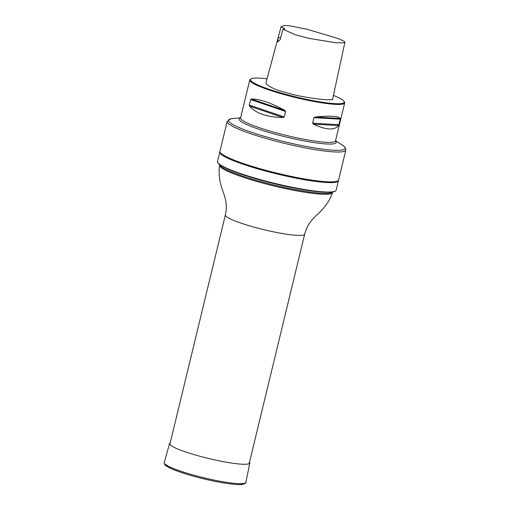 <?xml version="1.0" encoding="UTF-8"?>
<svg xmlns="http://www.w3.org/2000/svg" width="510" height="510" viewBox="0 0 510 510"><rect width="100%" height="100%" fill="white"/><g stroke="black" fill="none" stroke-linecap="round" stroke-linejoin="round"><path stroke-width="0.76" d="M220.001 151.935A60.837 7.835 13.6 0 0 277.3 173.802A60.837 7.835 13.6 0 0 338.257 180.54M227.186 121.412L219.957 151.272A61.028 7.86 13.6 0 0 220.224 152.388L220.651 153.076A60.441 7.784 13.6 0 0 287.334 176.065A60.441 7.784 13.6 0 0 337.155 181.267L337.856 180.846A61.028 7.86 13.6 0 0 338.595 179.973L345.818 150.112A61.028 7.86 -166.4 0 1 294.78 145.732A61.028 7.86 -166.4 0 1 227.186 121.412L230.807 118.798L233.013 118.486A60.002 7.726 13.6 0 0 240.656 128.22A60.002 7.726 13.6 0 0 294.978 144.151A60.002 7.726 13.6 0 0 341.974 144.846C342.592 145.528 345.742 146.357 345.818 150.112M219.778 152.025L217.502 161.44A61.028 7.86 13.6 0 0 217.611 162.269A61.028 7.86 13.6 0 0 274.973 183.428A61.028 7.86 13.6 0 0 335.656 190.829A61.028 7.86 13.6 0 0 336.135 190.141L338.411 180.725A61.028 7.86 -166.4 0 1 277.249 174.018A61.028 7.86 -166.4 0 1 219.778 152.025A61.028 7.86 -166.4 0 1 219.937 151.668M338.43 180.336A61.028 7.86 -166.4 0 1 338.411 180.725M335.656 190.829L335.421 191.02A60.843 7.835 -166.4 0 1 327.592 192.232A60.843 7.835 -166.4 0 1 285.013 185.965A60.843 7.835 -166.4 0 1 224.145 167.203A60.843 7.835 -166.4 0 1 217.738 162.55L217.611 162.269M338.576 125.581C334.439 130.554 326.03 130.075 313.357 124.147L312.611 123.171L313.943 117.67L340.291 119.168L338.576 125.581L313.357 124.147M283.056 117.523C267.112 117.204 255.95 113.405 249.569 106.131L249.301 105.073L250.633 99.571L285.619 111.48L284.287 116.981L283.056 117.523L249.569 106.131M344.033 101.356L344.467 102.051A48.826 6.286 -166.4 0 1 344.677 102.937A48.826 6.286 -166.4 0 1 303.839 99.437A48.826 6.286 -166.4 0 1 249.766 79.981A48.826 6.286 -166.4 0 1 250.359 79.279L251.06 78.865A48.24 6.216 13.6 0 0 303.896 98.774A48.24 6.216 13.6 0 0 344.033 101.356A48.24 6.216 13.6 0 0 333.444 95.389M285.619 111.48L284.784 110.396C270.625 102.676 259.462 98.876 251.29 98.997L250.633 99.571M340.291 119.168L340.304 118.448C337.951 116.025 329.543 115.553 315.084 117.013L313.943 117.67M281.023 26.947L265.952 82.843L266.411 84.131C269.363 86.643 273.602 88.81 279.123 90.633L292.638 94.433C301.034 96.435 310.456 98.067 320.898 99.329C329.524 99.986 333.444 99.877 332.667 98.997L344.907 42.203L343.039 42.878L335.472 42.687L309.054 38.384L295.481 34.814L282.891 29.197A9.766 1.256 13.6 0 0 284.778 28.911A9.766 1.256 13.6 0 0 281.023 26.947L278.231 37.306L277.752 41.896L280.162 39.633L282.891 29.197M267.036 78.814A48.24 6.216 13.6 0 0 251.06 78.865M281.048 26.737L284.293 25.5L289.1 25.685L306.727 29.166L337.99 38.486L343.81 41.074L344.907 42.203M280.545 38.173A9.766 1.256 13.6 0 0 278.231 37.306M220.224 152.388A61.028 7.86 13.6 0 0 287.551 175.593A61.028 7.86 13.6 0 0 337.856 180.846M249.549 462.098A41.291 5.317 -166.4 0 1 249.823 462.965A41.291 5.317 -166.4 0 1 211.956 459.281A41.291 5.317 -166.4 0 1 169.926 444.592A41.291 5.317 -166.4 0 1 169.556 443.547A41.291 5.317 -166.4 0 1 170.2 442.903M332.686 191.951L332.558 192.461C329.836 200.736 324.322 208.469 316.028 215.66L312.439 219.466C308.665 223.654 306.089 228.544 304.693 234.141A40.819 5.259 -166.4 0 1 263.785 229.653A40.819 5.259 -166.4 0 1 225.35 214.946L169.824 444.465M224.145 167.203L225.414 167.841A59.256 7.631 13.6 0 0 284.695 186.118A59.256 7.631 13.6 0 0 326.17 192.219L327.592 192.232M332.571 191.964A58.102 7.484 -166.4 0 1 274.552 185.162A58.102 7.484 -166.4 0 1 219.835 164.692M332.558 192.461A58.102 7.484 -166.4 0 1 274.329 186.073A58.102 7.484 -166.4 0 1 219.619 165.138C218.261 173.744 219.631 183.141 223.718 193.328L225.178 198.352C226.612 203.802 226.669 209.329 225.35 214.946M312.611 123.171L338.959 124.669M249.301 105.073L284.287 116.981M249.766 79.981L240.592 117.886A48.826 6.286 13.6 0 0 294.672 137.349A48.826 6.286 13.6 0 0 335.503 140.849L344.677 102.937M315.084 117.013L340.304 118.448M251.29 98.997L284.784 110.396M335.484 141.021A49.852 6.42 -166.4 0 1 294.468 138.93A49.852 6.42 -166.4 0 1 240.535 118.052M249.823 462.965L245.852 482.358A41.986 5.406 -166.4 0 1 207.347 478.609A41.986 5.406 -166.4 0 1 164.602 463.673A41.986 5.406 -166.4 0 1 164.233 462.615L169.556 443.547M244.449 483.327A40.857 5.259 -166.4 0 1 206.741 479.553A40.857 5.259 -166.4 0 1 165.406 465.082M304.693 234.141L249.167 463.66M219.74 164.622L219.619 165.138M240.612 117.816L233.013 118.486M335.523 140.779L341.974 144.846M245.852 482.358C246.253 482.881 245.214 483.556 242.728 484.385C240.312 484.838 234.409 484.729 222.36 482.721C205.058 479.827 181.968 473.497 171.462 468.741C166.808 466.446 164.596 465.101 164.819 464.706L164.233 462.615"/></g></svg>
